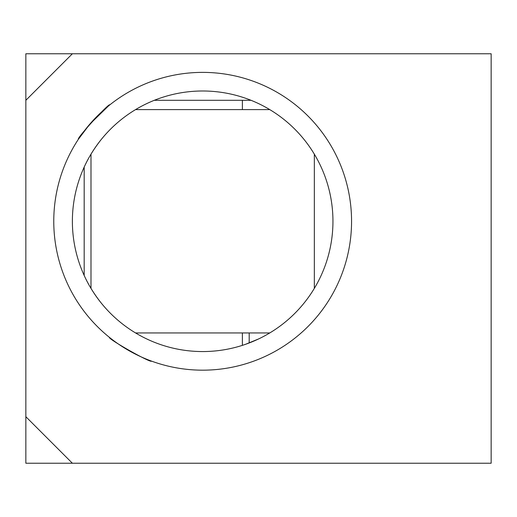 <?xml version="1.0" encoding="UTF-8"?>
<svg xmlns="http://www.w3.org/2000/svg" width="517" height="517" viewBox="0 0 517 517"><rect width="100%" height="100%" fill="white"/><g stroke="black" fill="none" stroke-linecap="round" stroke-linejoin="round"><path stroke-width="0.78" d="M109.475 337.401C107.336 338.603 151.08 363.412 151.552 361.124C151.061 363.399 107.355 338.616 109.475 337.401M108.454 105.979L89.777 124.183L78.41 139.228C75.999 138.899 109.358 102.437 109.837 104.854M100.298 140.682C93.415 149.62 88.045 158.422 84.181 167.094L84.181 275.458C88.045 284.137 93.422 292.939 100.298 301.87M245.452 344.335L258.5 338.99M72.38 221.276A130.284 130.284 0 0 0 202.664 351.56A130.284 130.284 0 0 0 332.948 221.276A130.284 130.284 0 0 0 202.664 90.992A130.284 130.284 0 0 0 72.38 221.276M53.768 221.276A148.896 148.896 0 0 0 202.664 370.172A148.896 148.896 0 0 0 351.56 221.276A148.896 148.896 0 0 0 202.664 72.38A148.896 148.896 0 0 0 53.768 221.276M242.383 109.604L242.383 100.298M72.38 53.768L25.85 100.298L25.85 53.768L491.15 53.768L491.15 463.232L72.38 463.232L25.85 416.702L25.85 463.232L72.38 463.232M25.85 100.298L25.85 416.702M249.194 342.965L249.194 332.948L135.557 332.948M242.383 345.356L242.383 332.948M90.992 154.169L90.992 288.383M249.194 332.948L269.771 332.948M314.336 154.169L314.336 288.383M135.557 109.604L269.771 109.604M154.312 100.298L251.016 100.298"/></g></svg>
